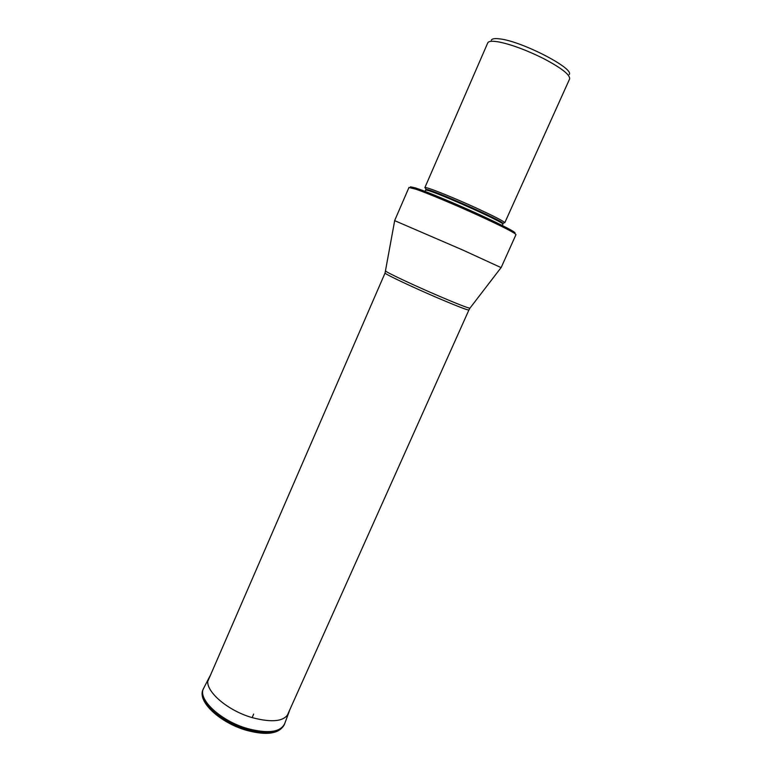 <?xml version="1.0" encoding="UTF-8"?>
<svg xmlns="http://www.w3.org/2000/svg" width="772" height="772" viewBox="0 0 772 772"><rect width="100%" height="100%" fill="white"/><g stroke="black" fill="none" stroke-linecap="round" stroke-linejoin="round"><path stroke-width="1.16" d="M501.144 267.604L515.966 234.649C515.242 233.028 502.717 226.621 478.389 215.427C455.055 204.763 427.707 193.299 416.147 189.285L408.977 187.451L394.627 220.628L462.997 250.128L501.067 267.604M514.712 233.212C517.279 232.893 505.428 226.65 479.171 214.491C454.583 203.239 426.057 191.369 415.539 187.943L410.521 186.814M425.758 188.551L424.87 187.615L426.125 187.644C430.93 188.522 455.605 198.539 476.893 208.315C492.961 215.726 502.282 220.483 504.859 222.577L569.611 78.966C570.257 74.855 561.485 68.004 543.276 58.421C526.803 50.257 512.251 44.815 499.629 42.103C492.604 40.781 488.657 41.032 487.759 42.865L487.759 42.885M569.205 74.537C574.715 68.563 521.303 40.984 499.571 38.87C494.756 38.272 491.996 38.706 491.31 40.183M289.654 710.115L288.583 713.193C284.501 721.453 272.362 722.93 252.174 717.622L253.65 714.061M288.583 713.193L284.685 723.663C280.458 732.261 268.077 733.902 247.551 728.575C220.194 720.874 196.763 698.409 203.808 687.997L208.913 678.048C202.1 688.064 225.279 709.951 252.174 717.622M284.54 724.039L284.53 724.078C280.072 732.416 267.73 733.95 247.503 728.681C220.435 721.048 197.072 698.911 203.605 688.392L203.625 688.344M203.306 689.087C196.744 699.625 220.126 721.762 247.185 729.415C266.774 734.548 279.02 733.217 283.922 725.41M385.73 270.914L385.71 271.049C385.691 272.062 413.416 285.138 438.901 296.052C457.429 303.956 467.774 308.009 469.916 308.192L468.913 309.987C467.591 310.248 457.265 306.262 437.936 298.04C411.737 286.837 383.578 273.462 385.064 273.008L207.977 680.914M501.105 267.566L470.003 308.086M502.273 225.453L502.823 224.227C506.432 223.369 435.476 191.572 426.752 190.173L425.536 190.134L424.996 191.379M425.71 189.738L426.781 189.449C434.752 190.655 500.69 219.923 503.074 223.301L502.524 223.774M208.913 678.048L210.466 675.191M203.499 688.614L203.277 689.078C196.426 701.072 219.856 722.737 246.548 730.341C266.639 735.726 279.203 733.873 284.25 724.773L284.434 724.31M468.913 309.987L287.097 715.818M385.064 273.008L394.685 220.628M425.372 187.519L426.048 189.323L425.536 190.134M502.823 224.227L503.074 223.301L504.859 222.577M424.87 187.615L487.759 42.865"/></g></svg>
